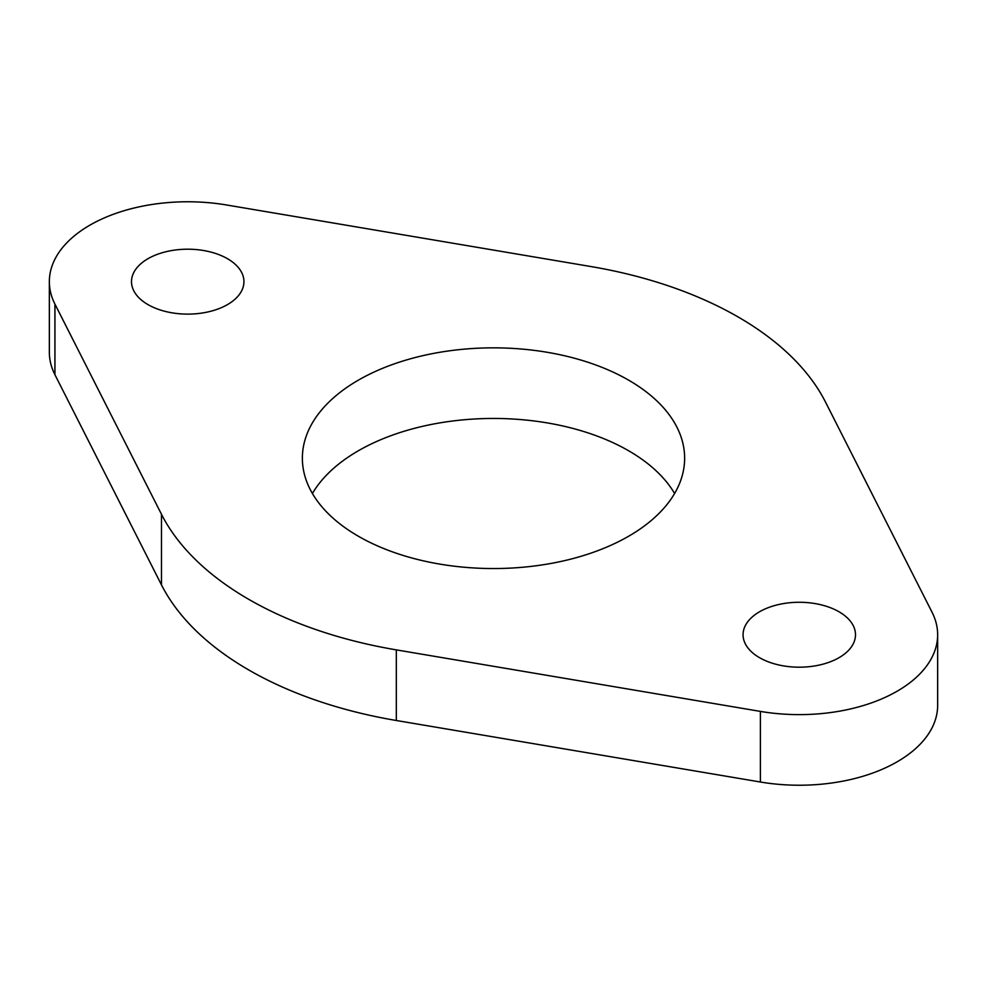 <?xml version="1.0" encoding="UTF-8"?>
<svg xmlns="http://www.w3.org/2000/svg" width="987" height="987" viewBox="0 0 987 987"><rect width="100%" height="100%" fill="white"/><g stroke="black" fill="none" stroke-linecap="round" stroke-linejoin="round"><path stroke-width="1.48" d="M227.479 258.705A56.21 32.46 0 0 0 166.211 251.673A56.21 32.46 0 0 0 131.505 281.653A56.21 32.46 0 0 0 147.976 304.601A56.21 32.46 0 0 0 209.244 311.645A56.21 32.46 0 0 0 243.937 281.653A56.21 32.46 0 0 0 227.479 258.705M839.024 611.78A56.21 32.46 0 0 0 777.756 604.747A56.21 32.46 0 0 0 743.063 634.727A56.21 32.46 0 0 0 759.521 657.675A56.21 32.46 0 0 0 820.789 664.72A56.21 32.46 0 0 0 855.495 634.727A56.21 32.46 0 0 0 839.024 611.78M674.59 493.5A191.133 110.347 0 0 0 628.657 450.775A191.133 110.347 0 0 0 312.41 493.5M628.657 380.168A191.133 110.347 0 0 0 420.351 356.245A191.133 110.347 0 0 0 302.367 458.19A191.133 110.347 0 0 0 358.343 536.225A191.133 110.347 0 0 0 566.649 560.147A191.133 110.347 0 0 0 684.633 458.19A191.133 110.347 0 0 0 628.657 380.168M738.116 316.963A345.943 199.732 0 0 0 590.682 266.502L226.603 204.988A138.377 79.885 0 0 0 49.35 281.653A138.377 79.885 0 0 0 54.927 304.095L161.486 514.301A345.943 199.732 0 0 0 396.318 649.878L760.397 711.405A138.377 79.885 0 0 0 937.65 634.727A138.377 79.885 0 0 0 932.073 612.285L825.514 402.091A345.943 199.732 0 0 0 738.116 316.963M49.35 281.653L49.35 352.273A138.377 79.885 0 0 0 54.927 374.715L161.486 584.909A345.943 199.732 0 0 0 396.318 720.498L760.397 782.012A138.377 79.885 0 0 0 937.65 705.347L937.65 634.727M54.927 304.095L54.927 374.715M161.486 514.301L161.486 584.909M396.318 649.878L396.318 720.498M760.397 711.405L760.397 782.012"/></g></svg>
